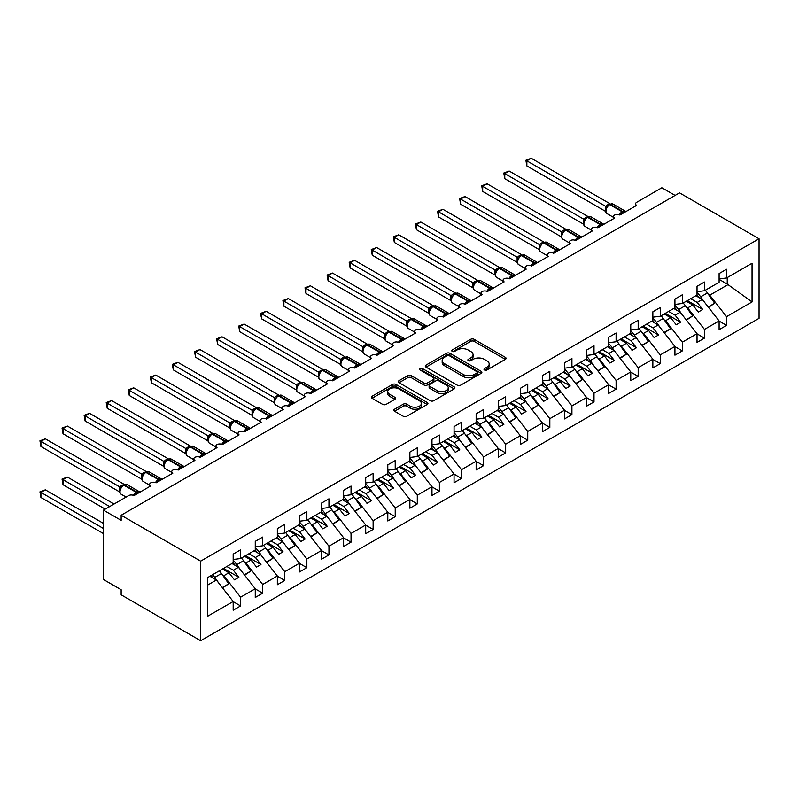<?xml version="1.0" encoding="UTF-8"?>
<svg xmlns="http://www.w3.org/2000/svg" width="799" height="799" viewBox="0 0 799 799"><rect width="100%" height="100%" fill="white"/><g stroke="black" fill="none" stroke-linecap="round" stroke-linejoin="round"><path stroke-width="1.2" d="M484.504 369.997A1.718 0.989 0 0 0 486.931 369.997L505.358 359.35A2.457 1.418 0 0 0 506.077 358.352A2.457 1.418 0 0 0 505.358 357.353L474.137 339.325A2.457 1.418 0 0 0 470.671 339.325L452.234 349.962A1.718 0.989 0 0 0 451.735 350.671A1.718 0.989 0 0 0 452.234 351.37A1.718 0.989 0 0 0 454.671 351.37L457.048 349.992A7.85 4.534 0 0 1 468.154 349.992L470.751 351.49A7.85 4.534 0 0 1 473.058 354.696A7.85 4.534 0 0 1 470.751 357.902L468.374 359.28A1.718 0.989 0 0 0 467.864 359.979A1.718 0.989 0 0 0 468.374 360.679A1.718 0.989 0 0 0 470.801 360.679L473.178 359.3A7.85 4.534 0 0 1 484.284 359.3L486.881 360.808A7.85 4.534 0 0 1 489.188 364.014A7.85 4.534 0 0 1 486.881 367.21L484.504 368.589A1.718 0.989 0 0 0 483.994 369.298A1.718 0.989 0 0 0 484.504 369.997L484.504 368.589M394.526 409.228A2.457 1.418 0 0 0 393.807 410.227A2.457 1.418 0 0 0 394.526 411.225L403.285 416.279A2.457 1.418 0 0 0 406.751 416.279L427.215 404.464A2.457 1.418 0 0 0 427.934 403.465A2.457 1.418 0 0 0 427.215 402.466L395.994 384.439A2.457 1.418 0 0 0 392.529 384.439L372.064 396.254A2.457 1.418 0 0 0 371.345 397.253A2.457 1.418 0 0 0 372.064 398.262L382.641 404.364A2.457 1.418 0 0 0 386.117 404.364L394.876 399.31A2.457 1.418 0 0 0 395.585 398.311A2.457 1.418 0 0 0 394.876 397.303L389.622 394.277A6.562 3.785 0 0 1 387.705 391.6A6.562 3.785 0 0 1 391.75 388.104A6.562 3.785 0 0 1 398.901 388.923L419.455 400.788A6.562 3.785 0 0 1 421.383 403.465A6.562 3.785 0 0 1 417.328 406.971A6.562 3.785 0 0 1 410.177 406.142L406.751 404.164A2.457 1.418 0 0 0 403.285 404.164L394.526 409.228L394.526 411.225M759.05 238.771L200.659 561.148L200.659 640.728L759.05 318.342L759.05 238.771L679.53 192.859L121.148 515.245L121.148 520.339L103.471 510.142L128.659 495.6A3.745 2.167 0 0 1 133.952 495.6L150.741 485.912A3.745 2.167 0 0 1 149.643 484.384A3.745 2.167 0 0 1 151.96 482.376A3.745 2.167 0 0 1 156.045 482.846L155.885 482.346L161.588 479.06M200.659 561.148L121.148 515.245M457.228 385.138A2.457 1.418 0 0 0 460.693 385.138L481.158 373.323A2.457 1.418 0 0 0 481.877 372.324A2.457 1.418 0 0 0 481.158 371.325L449.937 353.298A2.457 1.418 0 0 0 446.471 353.298L426.007 365.113A2.457 1.418 0 0 0 425.288 366.112A2.457 1.418 0 0 0 426.007 367.111L457.228 385.138M420.703 370.366A1.718 0.989 0 0 1 422.451 370.606L454.162 388.913L433.727 400.708A2.457 1.418 0 0 1 430.252 400.708L399.031 382.691L399.031 380.684A2.457 1.418 0 0 0 398.311 381.682A2.457 1.418 0 0 0 399.031 382.691M399.031 380.684L407.79 375.63A2.457 1.418 0 0 1 411.265 375.63L423.919 382.941A2.457 1.418 0 0 0 427.395 382.941L433.208 379.585A2.457 1.418 0 0 0 433.917 378.586A2.457 1.418 0 0 0 433.208 377.577L420.024 369.967A1.718 0.989 0 0 1 419.515 369.268A1.718 0.989 0 0 1 420.574 368.349A1.718 0.989 0 0 1 422.451 368.569L454.192 386.896A2.457 1.418 0 0 1 454.911 387.895A2.457 1.418 0 0 1 454.192 388.893L454.192 386.896M207.66 585.068L216.389 580.024L233.178 601.497L207.66 616.229L207.66 577.567L233.178 562.836L233.178 554.106L240.599 549.822L240.599 558.551L233.178 559.47M635.585 205.992L635.585 203.825A3.745 2.167 180 0 0 636.683 205.353L619.894 215.051A3.745 2.167 0 0 0 615.809 214.581A3.745 2.167 0 0 0 613.492 216.579A3.745 2.167 0 0 0 614.591 218.107L597.802 227.805A3.745 2.167 0 0 0 593.717 227.335A3.745 2.167 0 0 0 591.41 229.333A3.745 2.167 0 0 0 592.508 230.861L575.719 240.549A3.745 2.167 0 0 0 571.635 240.08A3.745 2.167 0 0 0 569.317 242.087A3.745 2.167 0 0 0 570.416 243.615L553.627 253.303A3.745 2.167 0 0 0 549.542 252.834A3.745 2.167 0 0 0 547.235 254.831A3.745 2.167 0 0 0 548.334 256.369L531.545 266.057A3.745 2.167 0 0 0 527.46 265.588A3.745 2.167 0 0 0 525.143 267.585A3.745 2.167 0 0 0 526.241 269.123L509.452 278.811A3.745 2.167 0 0 0 505.368 278.342A3.745 2.167 0 0 0 503.05 280.339A3.745 2.167 0 0 0 504.149 281.867L487.37 291.565A3.745 2.167 0 0 0 483.285 291.096A3.745 2.167 0 0 0 480.968 293.093A3.745 2.167 0 0 0 482.067 294.621L465.278 304.319A3.745 2.167 0 0 0 461.193 303.85A3.745 2.167 0 0 0 458.876 305.847A3.745 2.167 0 0 0 459.974 307.375L443.185 317.063A3.745 2.167 0 0 0 439.1 316.594A3.745 2.167 0 0 0 436.793 318.601A3.745 2.167 0 0 0 437.892 320.129L421.103 329.817A3.745 2.167 0 0 0 417.018 329.348A3.745 2.167 0 0 0 414.701 331.345A3.745 2.167 0 0 0 415.8 332.883L399.011 342.571A3.745 2.167 0 0 0 394.926 342.102A3.745 2.167 0 0 0 392.619 344.099A3.745 2.167 0 0 0 393.717 345.637L376.928 355.325A3.745 2.167 0 0 0 372.843 354.856A3.745 2.167 0 0 0 370.526 356.853A3.745 2.167 0 0 0 371.625 358.381L354.836 368.079A3.745 2.167 0 0 0 350.751 367.61A3.745 2.167 0 0 0 348.434 369.607A3.745 2.167 0 0 0 349.533 371.136L332.754 380.833A3.745 2.167 0 0 0 328.669 380.364A3.745 2.167 0 0 0 326.352 382.361A3.745 2.167 0 0 0 327.45 383.89L310.661 393.577A3.745 2.167 0 0 0 306.576 393.118A3.745 2.167 0 0 0 304.259 395.115A3.745 2.167 0 0 0 305.358 396.644L288.569 406.331A3.745 2.167 0 0 0 284.484 405.862A3.745 2.167 0 0 0 282.177 407.87A3.745 2.167 0 0 0 283.275 409.398L266.486 419.085A3.745 2.167 0 0 0 262.402 418.616A3.745 2.167 0 0 0 260.084 420.614A3.745 2.167 0 0 0 261.183 422.152L244.394 431.84A3.745 2.167 0 0 0 240.309 431.37A3.745 2.167 0 0 0 238.002 433.368A3.745 2.167 0 0 0 239.091 434.896L222.312 444.594A3.745 2.167 0 0 0 218.227 444.124A3.745 2.167 0 0 0 215.91 446.122A3.745 2.167 0 0 0 217.008 447.65L200.219 457.348A3.745 2.167 0 0 0 196.135 456.878A3.745 2.167 0 0 0 193.817 458.876A3.745 2.167 0 0 0 194.916 460.404L178.137 470.102A3.745 2.167 0 0 0 174.052 469.632A3.745 2.167 0 0 0 171.735 471.63A3.745 2.167 0 0 0 172.834 473.158L156.045 482.846M240.599 558.551L255.261 550.082L255.261 541.362L262.681 537.078L262.681 545.797L255.261 546.716M262.681 545.797L277.353 537.327L277.353 528.608L284.774 524.324L284.774 533.043L277.353 533.972M284.774 533.043L299.445 524.573L299.445 515.854L306.866 511.57L306.866 520.289L299.445 521.218M306.866 520.289L321.528 511.819L321.528 503.1L328.948 498.816L328.948 507.535L321.528 508.464M328.948 507.535L343.62 499.075L343.62 490.346L351.041 486.062L351.041 494.791L343.62 495.71M351.041 494.791L365.702 486.321L365.702 477.592L373.123 473.308L373.123 482.037L365.702 482.956M373.123 482.037L387.795 473.567L387.795 464.838L395.215 460.554L395.215 469.283L387.795 470.202M395.215 469.283L409.877 460.813L409.877 452.094L417.298 447.81L417.298 456.529L409.877 457.457M417.298 456.529L431.969 448.059L431.969 439.34L439.39 435.056L439.39 443.775L431.969 444.703M439.39 443.775L454.062 435.305L454.062 426.586L461.482 422.301L461.482 431.021L454.062 431.949M461.482 431.021L476.144 422.551L476.144 413.832L483.565 409.547L483.565 418.267L476.144 419.195M483.565 418.267L498.236 409.807L498.236 401.078L505.657 396.793L505.657 405.522L498.236 406.441M505.657 405.522L520.319 397.053L520.319 388.324L527.74 384.039L527.74 392.768L520.319 393.687M527.74 392.768L542.411 384.299L542.411 375.58L549.832 371.295L549.832 380.014L542.411 380.943M549.832 380.014L564.494 371.545L564.494 362.826L571.924 358.541L571.924 367.26L564.494 368.189M571.924 367.26L586.586 358.791L586.586 350.072L594.007 345.787L594.007 354.506L586.586 355.435M594.007 354.506L608.678 346.037L608.678 337.318L616.099 333.033L616.099 341.752L608.678 342.681M616.099 341.752L630.761 333.293L630.761 324.564L638.181 320.279L638.181 329.008L630.761 329.927M638.181 329.008L652.853 320.539L652.853 311.81L660.274 307.525L660.274 316.254L652.853 317.173M660.274 316.254L674.935 307.785L674.935 299.066L682.356 294.781L682.356 303.5L674.935 304.419M682.356 303.5L697.028 295.031L697.028 286.312L704.448 282.027L704.448 290.746L697.028 291.675M233.178 601.657L240.599 605.942L240.599 597.213L255.261 588.743L238.482 567.27L231.98 563.525M222.492 574.98L223.81 575.739L240.599 597.213M255.261 588.903L262.681 593.188L262.681 584.459L277.353 575.999L260.564 554.516L254.072 550.771M244.584 562.226L245.902 562.985L262.681 584.459M277.353 576.149L284.774 580.434L284.774 571.704L299.445 563.245L282.656 541.762L276.154 538.017M266.666 549.472L267.985 550.231L284.774 571.704M299.445 563.395L306.866 567.68L306.866 558.96L321.528 550.491L304.739 529.018L298.247 525.263M288.759 536.718L290.077 537.477L306.866 558.96M321.528 550.641L328.948 554.925L328.948 546.206L343.62 537.737L326.831 516.264L320.339 512.509M310.851 523.964L312.159 524.733L328.948 546.206M343.62 537.887L351.041 542.171L351.041 533.452L365.702 524.983L348.913 503.51L342.421 499.765M332.933 511.22L334.252 511.979L351.041 533.452M365.702 525.133L373.123 529.427L373.123 520.698L387.795 512.229L371.006 490.756L364.514 487.01M355.026 498.466L356.344 499.225L373.123 520.698M387.795 512.389L395.215 516.673L395.215 507.944L409.877 499.475L393.098 478.002L386.596 474.256M377.108 485.712L378.426 486.471L395.215 507.944M409.877 499.635L417.298 503.919L417.298 495.19L431.969 486.731L415.18 465.248L408.688 461.502M399.2 472.958L400.519 473.717L417.298 495.19M431.969 486.881L439.39 491.165L439.39 482.446L454.062 473.977L437.273 452.504L430.781 448.748M421.283 460.204L422.601 460.963L439.39 482.446M454.062 474.127L461.482 478.411L461.482 469.692L476.144 461.223L459.355 439.75L452.863 435.994M443.375 447.45L444.693 448.219L461.482 469.692M476.144 461.373L483.565 465.657L483.565 456.938L498.236 448.469L481.447 426.996L474.956 423.24M465.467 434.706L466.776 435.465L483.565 456.938M498.236 448.619L505.657 452.903L505.657 444.184L520.319 435.715L503.53 414.242L497.038 410.496M487.55 421.952L488.868 422.711L505.657 444.184M520.319 435.874L527.74 440.159L527.74 431.43L542.411 422.961L525.622 401.488L519.13 397.742M509.642 409.198L510.961 409.957L527.74 431.43M542.411 423.12L549.832 427.405L549.832 418.676L564.494 410.217L547.715 388.733L541.213 384.988M531.725 396.444L533.043 397.203L549.832 418.676M564.494 410.366L571.924 414.651L571.924 405.932L586.586 397.463L569.797 375.989L563.305 372.234M553.817 383.69L555.135 384.449L571.924 405.932M586.586 397.612L594.007 401.897L594.007 393.178L608.678 384.709L591.889 363.235L585.397 359.48M575.899 370.936L577.218 371.695L594.007 393.178M608.678 384.858L616.099 389.143L616.099 380.424L630.761 371.954L613.972 350.481L607.48 346.726M597.992 358.192L599.31 358.951L616.099 380.424M630.761 372.104L638.181 376.389L638.181 367.67L652.853 359.2L636.064 337.727L629.572 333.982M620.084 345.438L621.392 346.197L638.181 367.67M652.853 359.36L660.274 363.645L660.274 354.916L674.935 346.446L658.156 324.973L651.654 321.228M642.166 332.684L643.485 333.443L660.274 354.916M674.935 346.606L682.356 350.891L682.356 342.162L697.028 333.702L680.239 312.219L673.747 308.474M664.259 319.93L665.577 320.689L682.356 342.162M697.028 333.852L704.448 338.137L704.448 329.408L719.11 320.948L719.11 329.667L726.541 325.383L726.541 316.664L752.049 301.932L727.24 284.064L727.24 277.583M686.341 307.176L687.659 307.935L704.448 329.408M704.448 290.746L719.11 282.277L719.11 273.558L726.541 269.273L726.541 277.992L719.11 278.921M719.11 321.098L726.541 325.383M708.433 294.422L709.752 295.181L726.541 316.664M103.471 510.142L103.471 579.515L121.148 589.712L121.148 594.816L200.659 640.728M675.115 195.405L661.862 187.755L636.683 202.297A3.745 2.167 180 0 0 635.585 203.825M216.389 580.024L209.897 576.279M240.599 605.942L233.178 610.226L233.178 601.497M262.681 593.188L255.261 597.472L255.261 588.743M284.774 580.434L277.353 584.718L277.353 575.999M306.866 567.68L299.445 571.964L299.445 563.245M328.948 554.925L321.528 559.21L321.528 550.491M351.041 542.171L343.62 546.456L343.62 537.737M373.123 529.427L365.702 533.712L365.702 524.983M395.215 516.673L387.795 520.958L387.795 512.229M417.298 503.919L409.877 508.204L409.877 499.475M439.39 491.165L431.969 495.45L431.969 486.731M461.482 478.411L454.062 482.696L454.062 473.977M483.565 465.657L476.144 469.942L476.144 461.223M505.657 452.903L498.236 457.188L498.236 448.469M527.74 440.159L520.319 444.444L520.319 435.715M549.832 427.405L542.411 431.69L542.411 422.961M571.924 414.651L564.494 418.936L564.494 410.217M594.007 401.897L586.586 406.182L586.586 397.463M616.099 389.143L608.678 393.428L608.678 384.709M638.181 376.389L630.761 380.674L630.761 371.954M660.274 363.645L652.853 367.93L652.853 359.2M682.356 350.891L674.935 355.175L674.935 346.446M704.448 338.137L697.028 342.421L697.028 333.702M726.541 277.992L752.049 263.261L752.049 301.932M223.81 575.739L228.933 572.783L234.457 579.844L238.871 577.297L233.348 570.226L238.482 567.27M222.442 569.028L228.933 572.783M226.856 566.481L233.348 570.226M245.902 562.985L251.026 560.029L256.549 567.09L260.963 564.543L255.44 557.482L260.564 554.516M244.524 556.274L251.026 560.029M248.948 553.727L255.44 557.482M267.985 550.231L273.108 547.275L278.631 554.336L283.056 551.789L277.533 544.728L282.656 541.762M266.616 543.53L273.108 547.275M271.031 540.973L277.533 544.728M290.077 537.477L295.201 534.521L300.724 541.592L305.138 539.035L299.615 531.974L304.739 529.018M288.709 530.776L295.201 534.521M293.123 528.219L299.615 531.974M312.159 524.733L317.283 521.767L322.806 528.838L327.23 526.281L321.707 519.22L326.831 516.264M310.791 518.022L317.283 521.767M315.215 515.475L321.707 519.22M334.252 511.979L339.375 509.023L344.898 516.084L349.313 513.537L343.79 506.466L348.913 503.51M332.883 505.268L339.375 509.023M337.298 502.721L343.79 506.466M356.344 499.225L361.468 496.269L366.991 503.33L371.405 500.783L365.882 493.712L371.006 490.756M354.966 492.514L361.468 496.269M359.39 489.967L365.882 493.712M378.426 486.471L383.55 483.515L389.073 490.576L393.488 488.029L387.974 480.958L393.098 478.002M377.058 479.76L383.55 483.515M381.473 477.213L387.974 480.958M400.519 473.717L405.642 470.761L411.165 477.822L415.58 475.275L410.057 468.214L415.18 465.248M399.15 467.016L405.642 470.761M403.565 464.459L410.057 468.214M422.601 460.963L427.725 458.007L433.248 465.078L437.672 462.521L432.149 455.46L437.273 452.504M421.233 454.261L427.725 458.007M425.647 451.705L432.149 455.46M444.693 448.219L449.817 445.253L455.34 452.324L459.755 449.767L454.232 442.706L459.355 439.75M443.325 441.507L449.817 445.253M447.74 438.961L454.232 442.706M466.776 435.465L471.909 432.499L477.422 439.57L481.847 437.023L476.324 429.952L481.447 426.996M465.408 428.753L471.909 432.499M469.832 426.207L476.324 429.952M488.868 422.711L493.992 419.755L499.515 426.816L503.929 424.269L498.406 417.198L503.53 414.242M487.5 415.999L493.992 419.755M491.914 413.453L498.406 417.198M510.961 409.957L516.084 407.001L521.607 414.062L526.022 411.515L520.499 404.444L525.622 401.488M509.582 403.245L516.084 407.001M514.007 400.699L520.499 404.444M533.043 397.203L538.166 394.247L543.69 401.308L548.114 398.761L542.591 391.7L547.715 388.733M531.675 390.501L538.166 394.247M536.089 387.944L542.591 391.7M555.135 384.449L560.259 381.493L565.782 388.564L570.196 386.007L564.673 378.946L569.797 375.989M553.767 377.747L560.259 381.493M558.181 375.19L564.673 378.946M577.218 371.695L582.341 368.738L587.864 375.81L592.289 373.253L586.766 366.192L591.889 363.235M575.849 364.993L582.341 368.738M580.264 362.436L586.766 366.192M599.31 358.951L604.434 355.984L609.957 363.056L614.371 360.499L608.848 353.438L613.972 350.481M597.942 352.239L604.434 355.984M602.356 349.692L608.848 353.438M621.392 346.197L626.526 343.24L632.049 350.302L636.463 347.755L630.94 340.684L636.064 337.727M620.024 339.485L626.526 343.24M624.448 336.938L630.94 340.684M643.485 333.443L648.608 330.486L654.131 337.548L658.546 335.001L653.023 327.93L658.156 324.973M642.116 326.731L648.608 330.486M646.531 324.184L653.023 327.93M665.577 320.689L670.701 317.732L676.224 324.793L680.638 322.247L675.115 315.186L680.239 312.219M664.199 313.977L670.701 317.732M668.623 311.43L675.115 315.186M687.659 307.935L692.783 304.978L698.306 312.039L702.73 309.493L697.207 302.431L702.331 299.465L695.829 295.72M686.291 301.233L692.783 304.978M690.706 298.676L697.207 302.431M702.331 299.465L719.11 320.948M709.752 295.181L728.488 284.364M719.11 279.37L727.24 284.064M687.35 300.614L702.73 309.493M665.267 313.368L680.638 322.247M643.175 326.122L658.546 335.001M621.083 338.876L636.463 347.755M599 351.63L614.371 360.499M576.908 364.384L592.289 373.253M554.826 377.128L570.196 386.007M532.733 389.882L548.114 398.761M510.651 402.636L526.022 411.515M488.559 415.39L503.929 424.269M466.466 428.144L481.847 437.023M444.384 440.898L459.755 449.767M422.291 453.642L437.672 462.521M400.209 466.396L415.58 475.275M378.117 479.15L393.488 488.029M356.034 491.904L371.405 500.783M333.942 504.658L349.313 513.537M311.85 517.412L327.23 526.281M289.767 530.166L305.138 539.035M267.675 542.911L283.056 551.789M245.593 555.665L260.963 564.543M223.5 568.419L238.871 577.297M485.183 370.237L486.881 369.258A7.85 4.534 0 0 0 489.188 366.052L489.188 364.014M473.058 354.696L473.058 356.734A7.85 4.534 0 0 1 470.751 359.94L469.053 360.928M505.328 359.37L474.137 341.363A2.457 1.418 0 0 0 470.671 341.363L452.923 351.61M481.158 371.325L481.158 373.323L449.937 355.335A2.457 1.418 0 0 0 446.471 355.335L426.037 367.131M476.823 373.023A1.718 0.989 0 0 0 477.333 372.324A1.718 0.989 0 0 0 476.823 371.625L449.418 355.795A1.718 0.989 0 0 0 446.991 355.795L444.474 357.253A7.85 4.534 0 0 0 442.177 360.459A7.85 4.534 0 0 0 444.474 363.665L463.21 374.471A7.85 4.534 0 0 0 474.306 374.471L476.823 373.023L476.823 375.061A1.718 0.989 0 0 0 477.333 374.361L477.333 372.324M442.177 360.459L442.177 362.496A7.85 4.534 0 0 0 444.474 365.702L444.474 363.665M476.823 375.061L474.306 376.519A7.85 4.534 0 0 1 463.21 376.519L444.474 365.702M399.071 382.701L407.79 377.667L407.79 375.63M433.917 378.586L433.917 380.624A2.457 1.418 0 0 1 433.208 381.622L427.395 384.978A2.457 1.418 0 0 1 423.919 384.978L411.265 377.667A2.457 1.418 0 0 0 407.79 377.667M437.063 390.521A6.562 3.785 0 0 0 444.214 391.34A6.562 3.785 0 0 0 448.259 387.845A6.562 3.785 0 0 0 446.341 385.168L439.1 380.983A2.457 1.418 0 0 0 435.635 380.983L429.822 384.339A2.457 1.418 0 0 0 429.103 385.338A2.457 1.418 0 0 0 429.822 386.346L437.063 390.521L437.063 392.559A6.562 3.785 0 0 0 444.214 393.388A6.562 3.785 0 0 0 448.259 389.882L448.259 387.845M429.103 385.338L429.103 387.385A2.457 1.418 0 0 0 429.822 388.384L429.822 386.346M437.063 392.559L429.822 388.384M421.383 403.465L421.383 405.502A6.562 3.785 0 0 1 417.328 409.008A6.562 3.785 0 0 1 410.177 408.189L406.751 406.212A2.457 1.418 0 0 0 403.285 406.212L394.556 411.245M387.705 391.6L387.705 393.637A6.562 3.785 0 0 0 389.622 396.314L389.622 394.277M394.836 399.33L389.622 396.314M427.185 404.484L395.994 386.476A2.457 1.418 0 0 0 392.529 386.476L372.094 398.282M526.861 216.938L561.347 236.844M697.028 292.454A22.991 13.273 60 0 1 700.683 296.838L704.768 302.591M705.287 290.267A22.991 13.273 60 0 1 707.395 292.963L714.696 303.24L708.204 306.986M714.696 303.24L708.503 307.375M699.055 297.578A19.995 11.546 -120 0 0 696.978 295.061M619.924 215.031L619.734 214.551L625.437 211.256M526.861 165.922L525.892 160.259L526.861 160.829L531.275 158.272L609.977 203.705L605.552 206.262L526.861 160.829L526.861 165.922L605.472 211.316L605.472 206.212M609.517 204.424A1.248 0.719 -120 0 1 609.687 204.244L612.993 204.045A5.373 3.106 120 0 0 610.306 204.314A1.248 0.719 -120 0 0 609.687 204.244L609.158 204.554A1.248 0.719 60 0 0 608.988 204.734L606.141 208.179A2.747 1.988 18 0 0 605.462 206.242M607.02 207.211L605.552 206.262M525.892 160.259L531.275 158.272M504.768 229.693L539.265 249.598M674.935 305.208A22.991 13.273 60 0 1 678.591 309.593L682.676 315.345M683.195 303.021A22.991 13.273 60 0 1 685.302 305.717L692.613 315.985L686.111 319.74M692.613 315.985L686.421 320.119M676.963 310.332A19.995 11.546 -120 0 0 674.895 307.815M482.686 242.437L517.173 262.352M652.853 317.962A22.991 13.273 60 0 1 656.498 322.347L660.593 328.099M661.113 315.765A22.991 13.273 60 0 1 663.22 318.471L670.521 328.739L664.029 332.494M670.521 328.739L664.329 332.873M654.88 323.086A19.995 11.546 -120 0 0 652.803 320.559M460.594 255.191L495.08 275.106M630.761 330.716A22.991 13.273 60 0 1 634.416 335.101L638.501 340.843M639.02 328.519A22.991 13.273 60 0 1 641.128 331.215L648.428 341.493L641.937 345.248M648.428 341.493L642.236 345.627M632.788 335.84A19.995 11.546 -120 0 0 630.721 333.313M438.511 267.945L472.998 287.86M608.678 343.46A22.991 13.273 60 0 1 612.324 347.845L616.419 353.597M616.928 341.273A22.991 13.273 60 0 1 619.045 343.969L626.346 354.247L619.854 357.992M626.346 354.247L620.154 358.381M610.706 348.594A19.995 11.546 -120 0 0 608.628 346.067M597.842 227.785L597.652 227.306L603.345 224.01M504.768 178.676L503.799 173.013L504.768 173.573L509.193 171.026L587.884 216.459L583.46 219.016L504.768 173.573L504.768 178.676L583.39 224.07L583.37 218.996A2.747 1.988 18 0 1 584.049 220.953M587.425 217.178A1.248 0.719 -120 0 1 587.595 216.998L590.91 216.799A5.373 3.106 120 0 0 588.224 217.058A1.248 0.719 -120 0 0 587.595 216.998L587.065 217.308A1.248 0.719 60 0 0 586.895 217.488L584.059 220.933C583.17 223.69 583.48 225.518 585.008 226.407L591.41 230.102M584.928 219.965L583.46 219.016M503.799 173.013L509.193 171.026M575.749 240.539L575.56 240.05L581.263 236.764M482.686 191.43L481.717 185.768L482.686 186.327L487.1 183.78L565.792 229.213L561.298 231.72L482.686 186.327L482.686 191.43L561.298 236.814L561.298 231.72M565.342 229.932A1.248 0.719 -120 0 1 565.512 229.752L568.818 229.553A5.373 3.106 120 0 0 566.131 229.812A1.248 0.719 -120 0 0 565.512 229.752L564.973 230.062A1.248 0.719 60 0 0 564.803 230.232L561.967 233.688A2.747 1.988 18 0 0 561.288 231.75M562.846 232.709L561.377 231.76M481.717 185.768L487.1 183.78M553.657 253.283L553.467 252.804L559.17 249.518M460.594 204.184L459.625 198.522L460.594 199.081L465.008 196.534L543.71 241.967L539.205 244.474L460.594 199.081L460.594 204.184L539.205 249.568L539.205 244.474M543.25 242.686A1.248 0.719 -120 0 1 543.42 242.506L546.726 242.297A5.373 3.106 120 0 0 544.049 242.566A1.248 0.719 -120 0 0 543.42 242.506L542.891 242.816A1.248 0.719 60 0 0 542.721 242.986L539.884 246.442A2.747 1.988 18 0 0 539.195 244.504M540.753 245.463L539.285 244.514M459.625 198.522L465.008 196.534M531.575 266.037L531.385 265.558L537.088 262.272M438.511 216.938L437.532 211.276L438.511 211.835L442.926 209.288L521.617 254.721L517.203 257.268L438.511 211.835L438.511 216.938L517.123 262.322L517.123 257.218M521.158 255.44A1.248 0.719 -120 0 1 521.328 255.261L524.643 255.051A5.373 3.106 120 0 0 521.957 255.32A1.248 0.719 -120 0 0 521.328 255.261L520.798 255.56A1.248 0.719 60 0 0 520.628 255.74L517.792 259.196C516.903 261.952 517.223 263.77 518.741 264.669L525.143 268.364M518.671 258.217L517.203 257.268M437.532 211.276L442.926 209.288M416.419 280.699L450.906 300.614M586.586 356.214A22.991 13.273 60 0 1 590.241 360.599L594.326 366.351M594.846 354.027A22.991 13.273 60 0 1 596.953 356.724L604.254 367.001L597.762 370.746M604.254 367.001L598.061 371.136M588.613 361.338A19.995 11.546 -120 0 0 586.536 358.821M509.482 278.791L509.293 278.312L514.995 275.016M416.419 229.693L415.45 224.03L416.419 224.589L420.833 222.032L499.535 267.465L495.11 270.022L416.419 224.589L416.419 229.693L495.03 275.076L495.03 269.972M499.075 268.184A1.248 0.719 -120 0 1 499.245 268.015L502.551 267.805A5.373 3.106 120 0 0 499.864 268.074A1.248 0.719 -120 0 0 499.245 268.015L498.716 268.314A1.248 0.719 60 0 0 498.546 268.494L497.138 269.633M513.188 276.654A2.747 1.588 60 0 1 513.028 276.244A1.248 0.719 -120 0 0 512.239 275.216L499.864 268.074L499.335 268.374A1.248 0.719 60 0 0 498.716 268.314L495.71 271.94C494.811 274.706 495.13 276.524 496.648 277.423L503.05 281.118M496.579 270.971L495.11 270.022M415.45 224.03L420.833 222.032M394.326 293.453L428.823 313.368M564.494 368.968A22.991 13.273 60 0 1 568.149 373.353L572.234 379.106M572.753 366.781A22.991 13.273 60 0 1 574.861 369.478L582.171 379.755L575.67 383.5M582.171 379.755L575.979 383.89M566.521 374.092A19.995 11.546 -120 0 0 564.454 371.575M487.4 291.545L487.21 291.066L492.903 287.77M394.326 242.437L393.358 236.784L394.326 237.343L398.751 234.786L477.442 280.219L473.028 282.776L394.326 237.343L394.326 242.437L472.948 287.83L472.938 282.766A2.747 1.988 18 0 1 473.607 284.714L474.496 283.725L473.028 282.776M476.983 280.938A1.248 0.719 -120 0 1 477.153 280.759L480.469 280.559A5.373 3.106 120 0 0 477.782 280.829A1.248 0.719 -120 0 0 477.153 280.759L476.623 281.068A1.248 0.719 60 0 0 476.454 281.248L474.496 283.725M393.358 236.784L398.751 234.786M372.244 306.207L406.731 326.112M542.411 381.722A22.991 13.273 60 0 1 546.067 386.107L550.151 391.86M550.671 379.535A22.991 13.273 60 0 1 552.778 382.232L560.079 392.499L553.587 396.254M560.079 392.499L553.887 396.644M544.439 386.846A19.995 11.546 -120 0 0 542.361 384.329M465.308 304.299L465.118 303.82L470.821 300.524M372.244 255.191L371.275 249.528L372.244 250.087L376.659 247.54L455.36 292.973L450.936 295.53L372.244 250.087L372.244 255.191L450.856 300.584L450.856 295.48M454.901 293.692A1.248 0.719 -120 0 1 455.07 293.513L458.376 293.313A5.373 3.106 120 0 0 455.69 293.573A1.248 0.719 -120 0 0 455.07 293.513L454.541 293.822A1.248 0.719 60 0 0 454.371 294.002L452.963 295.141M469.013 302.162A2.747 1.588 60 0 1 468.853 301.752A1.248 0.719 -120 0 0 468.064 300.724L455.69 293.573L455.16 293.882A1.248 0.719 60 0 0 454.541 293.822L451.525 297.448C450.636 300.204 450.956 302.032 452.474 302.921L458.876 306.616M452.404 296.479L450.936 295.53M371.275 249.528L376.659 247.54M350.152 318.951L384.649 338.866L384.589 333.732L389.093 331.235L310.392 285.802L305.977 288.349L384.589 333.732M520.319 394.476A22.991 13.273 60 0 1 523.974 398.861L528.059 404.614M528.578 392.279A22.991 13.273 60 0 1 530.686 394.986L537.997 405.253L531.495 409.008M537.997 405.253L531.804 409.388M522.346 399.6A19.995 11.546 -120 0 0 520.279 397.073M443.225 317.053L443.036 316.564L448.728 313.278M350.152 267.945L349.183 262.282L350.152 262.841L354.576 260.294L433.268 305.727L428.843 308.274L350.152 262.841L350.152 267.945L428.773 313.328L428.773 308.234M432.808 306.446A1.248 0.719 -120 0 1 432.978 306.267L436.294 306.067A5.373 3.106 120 0 0 433.607 306.327A1.248 0.719 -120 0 0 432.978 306.267L432.449 306.576A1.248 0.719 60 0 0 432.279 306.756L429.443 310.202C428.554 312.958 428.863 314.786 430.391 315.675L436.793 319.37M430.311 309.223L428.843 308.274M349.183 262.282L354.576 260.294M328.069 331.705L362.556 351.62M498.236 407.23A22.991 13.273 60 0 1 501.882 411.615L505.977 417.358M506.496 405.033A22.991 13.273 60 0 1 508.603 407.73L515.904 418.007L509.412 421.762M515.904 418.007L509.712 422.142M500.264 412.354A19.995 11.546 -120 0 0 498.186 409.827M421.133 329.797L420.943 329.318L426.646 326.032M328.069 280.699L327.091 275.036L328.069 275.595L332.484 273.048L411.175 318.481L406.681 320.988L328.069 275.595L328.069 280.699L406.681 326.082L406.671 321.018A2.747 1.988 18 0 1 407.35 322.966L408.229 321.977L406.761 321.028M410.726 319.201A1.248 0.719 -120 0 1 410.886 319.021L414.202 318.821A5.373 3.106 120 0 0 411.515 319.081A1.248 0.719 -120 0 0 410.886 319.021L410.356 319.33A1.248 0.719 60 0 0 410.187 319.5L408.229 321.977M327.091 275.036L332.484 273.048M305.977 344.459L340.464 364.374L340.414 359.24L344.918 356.734L266.217 311.3L261.802 313.857L340.414 359.24M476.144 419.984A22.991 13.273 60 0 1 479.799 424.359L483.884 430.112M484.404 417.787A22.991 13.273 60 0 1 486.511 420.484L493.812 430.761L487.32 434.506M493.812 430.761L487.62 434.896M478.172 425.108A19.995 11.546 -120 0 0 476.104 422.581M399.041 342.551L398.851 342.072L404.554 338.786M305.977 293.453L305.008 287.79L305.977 288.349L305.977 293.453L384.589 338.836M388.634 331.955A1.248 0.719 -120 0 1 388.803 331.775L392.109 331.565A5.373 3.106 120 0 0 389.423 331.835A1.248 0.719 -120 0 0 388.803 331.775L388.274 332.074A1.248 0.719 60 0 0 388.104 332.254L385.268 335.71A2.747 1.988 18 0 0 384.579 333.772M386.137 334.731L384.669 333.782M305.008 287.79L310.392 285.802M283.895 357.213L318.382 377.128L318.332 371.994L322.826 369.488L244.134 324.054L239.71 326.611L318.332 371.994M454.062 432.728A22.991 13.273 60 0 1 457.707 437.113L461.802 442.866M462.311 430.541A22.991 13.273 60 0 1 464.429 433.238L471.73 443.515L465.238 447.26M471.73 443.515L465.537 447.65M456.089 437.852A19.995 11.546 -120 0 0 454.012 435.335M376.958 355.305L376.768 354.826L382.461 351.53M283.895 306.207L282.916 300.544L283.895 301.103L288.309 298.546L367.001 343.979L362.586 346.536L283.895 301.103L283.895 306.207L362.506 351.59L362.506 346.486M366.541 344.699A1.248 0.719 -120 0 1 366.711 344.529L370.027 344.319A5.373 3.106 120 0 0 367.34 344.589A1.248 0.719 -120 0 0 366.711 344.529L366.182 344.828A1.248 0.719 60 0 0 366.012 345.008L363.175 348.454C362.287 351.22 362.606 353.038 364.124 353.937L370.526 357.632M364.054 347.485L362.586 346.536M282.916 300.544L288.309 298.546M261.802 369.967L296.289 389.882M431.969 445.482A22.991 13.273 60 0 1 435.625 449.867L439.71 455.62M440.229 443.295A22.991 13.273 60 0 1 442.336 445.992L449.637 456.269L443.145 460.014M449.637 456.269L443.445 460.404M433.997 450.606A19.995 11.546 -120 0 0 431.919 448.089M354.866 368.059L354.676 367.58L360.379 364.284M261.802 318.951L260.834 315.335L260.834 313.298L261.802 313.857L261.802 318.951L340.414 364.344M344.459 357.453A1.248 0.719 -120 0 1 344.629 357.283L347.935 357.073A5.373 3.106 120 0 0 345.248 357.343A1.248 0.719 -120 0 0 344.629 357.283L344.099 357.582A1.248 0.719 60 0 0 343.93 357.762L341.093 361.208C340.194 363.964 340.514 365.792 342.032 366.681L348.434 370.386M341.962 360.239L340.494 359.29M260.834 313.298L266.217 311.3M239.71 382.721L274.207 402.626L274.137 397.532L278.651 394.996L199.96 349.562L195.535 352.109L274.157 397.502M409.877 458.236A22.991 13.273 60 0 1 413.532 462.621L417.617 468.374M418.137 456.049A22.991 13.273 60 0 1 420.244 458.746L427.555 469.023L421.053 472.768M427.555 469.023L421.363 473.158M411.904 463.36A19.995 11.546 -120 0 0 409.837 460.843M332.784 380.813L332.594 380.334L338.287 377.038M239.71 331.705L238.741 326.042L239.71 326.611L239.71 331.705L318.332 377.098M322.367 370.207A1.248 0.719 -120 0 1 322.536 370.027L325.852 369.827A5.373 3.106 120 0 0 323.166 370.097A1.248 0.719 -120 0 0 322.536 370.027L322.007 370.337A1.248 0.719 60 0 0 321.837 370.516L319.001 373.962A2.747 1.988 18 0 0 318.322 372.024M319.88 372.993L318.401 372.044M238.741 326.042L244.134 324.054M217.628 395.475L252.114 415.38L252.065 410.247L256.559 407.75L177.867 362.317L173.453 364.863L252.065 410.247M387.795 470.991A22.991 13.273 60 0 1 391.44 475.375L395.535 481.128M396.054 468.793A22.991 13.273 60 0 1 398.162 471.5L405.463 481.767L398.971 485.522M405.463 481.767L399.27 485.902M389.822 476.114A19.995 11.546 -120 0 0 387.745 473.597M310.691 393.567L310.501 393.088L316.204 389.792M217.628 344.459L216.659 338.796L217.628 339.355L222.042 336.808L300.744 382.242L296.239 384.748L217.628 339.355L217.628 344.459L296.239 389.852L296.229 384.778A2.747 1.988 18 0 1 296.908 386.736L297.787 385.737L296.319 384.788M300.284 382.961A1.248 0.719 -120 0 1 300.454 382.781L303.76 382.581A5.373 3.106 120 0 0 301.073 382.841A1.248 0.719 -120 0 0 300.454 382.781L299.925 383.091A1.248 0.719 60 0 0 299.755 383.27L297.787 385.737M216.659 338.796L222.042 336.808M195.535 408.219L230.032 428.134M365.702 483.745A22.991 13.273 60 0 1 369.358 488.129L373.443 493.882M373.962 481.547A22.991 13.273 60 0 1 376.069 484.254L383.37 494.521L376.878 498.276M383.37 494.521L377.178 498.656M367.73 488.868A19.995 11.546 -120 0 0 365.662 486.341M288.609 406.321L288.409 405.832L294.112 402.546M195.535 357.213L194.566 351.55L195.535 352.109L195.535 357.213L274.157 402.596M278.192 395.715A1.248 0.719 -120 0 1 278.362 395.535L281.677 395.335A5.373 3.106 120 0 0 278.991 395.595A1.248 0.719 -120 0 0 278.362 395.535L277.832 395.845A1.248 0.719 60 0 0 277.662 396.014L274.826 399.47C273.937 402.227 274.247 404.054 275.775 404.943L282.177 408.639M275.695 398.491L274.227 397.542M194.566 351.55L199.96 349.562M173.453 420.973L207.94 440.888M343.62 496.499A22.991 13.273 60 0 1 347.265 500.883L351.36 506.626M351.88 494.301A22.991 13.273 60 0 1 353.987 496.998L361.288 507.275L354.796 511.02M361.288 507.275L355.096 511.41M345.647 501.622A19.995 11.546 -120 0 0 343.57 499.095M266.516 419.066L266.327 418.586L272.03 415.3M173.453 369.967L172.474 366.341L172.474 364.304L173.453 364.863L173.453 369.967L252.065 415.35M256.099 408.469A1.248 0.719 -120 0 1 256.269 408.289L259.585 408.079A5.373 3.106 120 0 0 256.898 408.349A1.248 0.719 -120 0 0 256.269 408.289L255.74 408.599A1.248 0.719 60 0 0 255.57 408.768L252.734 412.224A2.747 1.988 18 0 0 252.055 410.287M253.613 411.245L252.144 410.296M172.474 364.304L177.867 362.317M151.361 433.727L185.847 453.642L185.797 448.509L190.302 446.002L111.6 400.569L107.186 403.125L185.797 448.509M321.528 509.243A22.991 13.273 60 0 1 325.183 513.627L329.268 519.38M329.787 507.055A22.991 13.273 60 0 1 331.895 509.752L339.195 520.029L332.704 523.774M339.195 520.029L333.003 524.164M323.555 514.376A19.995 11.546 -120 0 0 321.488 511.849M244.424 431.82L244.234 431.34L249.937 428.054M151.361 382.721L150.392 377.058L151.361 377.617L155.775 375.071L234.477 420.494L230.052 423.051L151.361 377.617L151.361 382.721L229.972 428.104L229.962 423.041A2.747 1.988 18 0 1 230.641 424.988L231.52 423.999L230.052 423.051M234.017 421.213A1.248 0.719 -120 0 1 234.187 421.043L237.493 420.833A5.373 3.106 120 0 0 234.806 421.103A1.248 0.719 -120 0 0 234.187 421.043L233.658 421.343A1.248 0.719 60 0 0 233.488 421.522L231.52 423.999M150.392 377.058L155.775 375.071M129.278 446.481L163.765 466.396M299.445 521.997A22.991 13.273 60 0 1 303.091 526.381L307.176 532.134M307.695 519.809A22.991 13.273 60 0 1 309.802 522.506L317.113 532.783L310.621 536.529M317.113 532.783L310.921 536.918M301.463 527.12A19.995 11.546 -120 0 0 299.395 524.603M222.342 444.574L222.152 444.094L227.845 440.798M129.278 395.465L128.299 389.812L129.278 390.371L133.693 387.815L212.384 433.248L207.97 435.805L129.278 390.371L129.278 395.465L207.89 440.858L207.89 435.755M211.925 433.967A1.248 0.719 -120 0 1 212.095 433.797L215.41 433.587A5.373 3.106 120 0 0 212.724 433.857A1.248 0.719 -120 0 0 212.095 433.797L211.565 434.097A1.248 0.719 60 0 0 211.395 434.276L208.559 437.722C207.67 440.489 207.99 442.306 209.508 443.205L215.91 446.901M209.438 436.753L207.97 435.805M128.299 389.812L133.693 387.815M107.186 459.235L141.673 479.14M277.353 534.751A22.991 13.273 60 0 1 281.008 539.135L285.093 544.888M285.613 532.563A22.991 13.273 60 0 1 287.72 535.26L295.021 545.537L288.529 549.283M295.021 545.537L288.829 549.672M279.38 539.874A19.995 11.546 -120 0 0 277.303 537.357M200.249 457.328L200.06 456.848L205.762 453.552M107.186 408.219L106.217 402.556L107.186 403.125L107.186 408.219L185.797 453.612M189.842 446.721A1.248 0.719 -120 0 1 190.012 446.541L193.318 446.341A5.373 3.106 120 0 0 190.631 446.611A1.248 0.719 -120 0 0 190.012 446.541L189.483 446.851A1.248 0.719 60 0 0 189.313 447.031L186.467 450.476A2.747 1.988 18 0 0 185.787 448.539M187.346 449.507L185.877 448.559M106.217 402.556L111.6 400.569M85.094 471.989L119.59 491.894M255.261 547.505A22.991 13.273 60 0 1 258.916 551.889L263.001 557.642M263.52 545.317A22.991 13.273 60 0 1 265.628 548.014L272.938 558.281L266.437 562.037M272.938 558.281L266.746 562.426M257.288 552.628A19.995 11.546 -120 0 0 255.221 550.111M178.167 470.082L177.977 469.602L183.67 466.306M85.094 420.973L84.125 415.31L85.094 415.87L89.518 413.323L168.209 458.756L163.785 461.313L85.094 415.87L85.094 420.973L163.715 466.366L163.695 461.293A2.747 1.988 18 0 1 164.374 463.25M167.75 459.475A1.248 0.719 -120 0 1 167.92 459.295L171.236 459.095A5.373 3.106 120 0 0 168.549 459.355A1.248 0.719 -120 0 0 167.92 459.295L167.391 459.605A1.248 0.719 60 0 0 167.221 459.785L164.384 463.23C163.495 465.987 163.805 467.815 165.333 468.703L171.735 472.399M165.263 462.261L163.785 461.313M84.125 415.31L89.518 413.323M62.042 479.08L63.011 479.64L63.011 484.733L62.042 479.08L67.426 477.083L63.011 479.64L109.663 506.566M63.011 484.733L105.238 509.123M67.426 477.083L114.077 504.019M233.178 560.259A22.991 13.273 60 0 1 236.824 564.643L240.918 570.396M241.438 558.062A22.991 13.273 60 0 1 243.545 560.768L250.846 571.035L244.354 574.791M250.846 571.035L244.654 575.17M235.206 565.382A19.995 11.546 -120 0 0 233.128 562.856M63.011 433.727L62.042 428.064L63.011 428.624L67.426 426.077L146.117 471.51L141.623 474.017L63.011 428.624L63.011 433.727L141.623 479.11L141.623 474.017M145.668 472.229A1.248 0.719 -120 0 1 145.837 472.049L149.143 471.849A5.373 3.106 120 0 0 146.457 472.109A1.248 0.719 -120 0 0 145.837 472.049L145.298 472.359A1.248 0.719 60 0 0 145.138 472.529L142.292 475.984A2.747 1.988 18 0 0 141.613 474.047M143.171 475.006L141.703 474.057M62.042 428.064L67.426 426.077M39.95 491.824L40.919 492.394L40.919 497.487L39.95 491.824L45.343 489.837L40.919 492.394L103.471 528.509M40.919 497.487L103.471 533.602M45.343 489.837L103.471 523.405M212.634 574.691A22.991 13.273 60 0 1 214.741 577.397L218.826 583.14M219.345 570.816A22.991 13.273 60 0 1 221.453 573.512L228.754 583.789L222.262 587.545M228.754 583.789L222.561 587.924M213.113 578.136A19.995 11.546 -120 0 0 211.046 575.61M133.982 495.58L133.793 495.1L139.495 491.814M40.919 446.481L39.95 440.818L40.919 441.378L45.343 438.831L124.035 484.264L119.53 486.771L40.919 441.378L40.919 446.481L119.53 491.864L119.53 486.771M123.575 484.983A1.248 0.719 -120 0 1 123.745 484.803L127.061 484.594A5.373 3.106 120 0 0 124.374 484.863A1.248 0.719 -120 0 0 123.745 484.803L123.216 485.113A1.248 0.719 60 0 0 123.046 485.283L120.21 488.738A2.747 1.988 18 0 0 119.52 486.801M121.078 487.76L119.61 486.811M39.95 440.818L45.343 438.831M486.881 369.258L486.881 367.21M468.374 360.679L468.374 359.28M470.751 359.94L470.751 357.902M452.234 351.37L452.234 349.962M470.671 341.363L470.671 339.325M474.137 341.363L474.137 339.325M505.358 359.35L505.358 357.353M426.007 367.111L426.007 365.113M446.471 355.335L446.471 353.298M449.937 355.335L449.937 353.298M463.21 376.519L463.21 374.471M474.306 376.519L474.306 374.471M411.265 377.667L411.265 375.63M423.919 384.978L423.919 382.941M427.395 384.978L427.395 382.941M433.208 381.622L433.208 379.585M422.451 370.606L422.451 368.569M403.285 406.212L403.285 404.164M406.751 406.212L406.751 404.164M410.177 408.189L410.177 406.142M394.876 399.31L394.876 397.303M372.064 398.262L372.064 396.254M392.529 386.476L392.529 384.439M395.994 386.476L395.994 384.439M427.215 404.464L427.215 402.466M707.395 292.963L700.683 296.838M623.629 212.894A2.747 1.588 60 0 1 623.47 212.484A1.248 0.719 -120 0 0 622.681 211.455A5.373 3.106 -60 0 1 625.367 211.186L625.887 211.585M619.355 214.791A5.373 3.106 -60 0 1 622.151 211.755L622.681 211.455L610.306 204.314L609.777 204.614A5.373 3.106 120 0 0 605.982 211.196A5.373 3.106 120 0 0 607.09 213.653L613.492 217.358M607.58 205.872L609.158 204.554A1.248 0.719 60 0 1 609.777 204.614L622.151 211.755A1.248 0.719 60 0 1 622.94 212.794A2.747 1.588 60 0 0 623.1 213.193M608.568 204.944A2.747 1.588 60 0 1 607.769 204.684M608.199 205.243A2.747 1.588 60 0 1 607.24 204.983M685.302 305.717L678.591 309.593M663.22 318.471L656.498 322.347M641.128 331.215L634.416 335.101M619.045 343.969L612.324 347.845M601.547 225.638A2.747 1.588 60 0 1 601.387 225.238A1.248 0.719 -120 0 0 600.588 224.199A5.373 3.106 -60 0 1 603.275 223.94L603.804 224.339M597.262 227.545A5.373 3.106 -60 0 1 600.059 224.509L600.588 224.199L588.224 217.058L587.694 217.368A5.373 3.106 120 0 0 583.889 223.95A5.373 3.106 120 0 0 585.008 226.407M585.487 218.626L587.065 217.308A1.248 0.719 60 0 1 587.694 217.368L600.059 224.509A1.248 0.719 60 0 1 600.858 225.548A2.747 1.588 60 0 0 601.018 225.947M586.486 217.698A2.747 1.588 60 0 1 585.677 217.428M586.116 217.997A2.747 1.588 60 0 1 585.148 217.737M579.455 238.392A2.747 1.588 60 0 1 579.295 237.992A1.248 0.719 -120 0 0 578.506 236.953A5.373 3.106 -60 0 1 581.193 236.694L581.712 237.093M575.18 240.289A5.373 3.106 -60 0 1 577.967 237.263L578.506 236.953L566.131 229.812L565.602 230.122A5.373 3.106 120 0 0 561.807 236.704A5.373 3.106 120 0 0 562.915 239.161L569.317 242.856M563.395 231.38L564.973 230.062A1.248 0.719 60 0 1 565.602 230.122L577.967 237.263A1.248 0.719 60 0 1 578.766 238.292A2.747 1.588 60 0 0 578.925 238.701M564.394 230.452A2.747 1.588 60 0 1 563.595 230.182M564.024 230.751A2.747 1.588 60 0 1 563.055 230.492M557.372 251.146A2.747 1.588 60 0 1 557.213 250.746A1.248 0.719 -120 0 0 556.414 249.707A5.373 3.106 -60 0 1 559.1 249.448L559.63 249.847M553.088 253.043A5.373 3.106 -60 0 1 555.884 250.017L556.414 249.707L544.049 242.566L543.51 242.876A5.373 3.106 120 0 0 539.715 249.458A5.373 3.106 120 0 0 540.823 251.915L547.235 255.61M541.313 244.134L542.891 242.816A1.248 0.719 60 0 1 543.51 242.876L555.884 250.017A1.248 0.719 60 0 1 556.673 251.046A2.747 1.588 60 0 0 556.843 251.455M542.311 243.196A2.747 1.588 60 0 1 541.502 242.936M541.942 243.505A2.747 1.588 60 0 1 540.973 243.246M535.28 263.9A2.747 1.588 60 0 1 535.12 263.49A1.248 0.719 -120 0 0 534.321 262.462A5.373 3.106 -60 0 1 537.008 262.192L537.537 262.591M530.995 265.797A5.373 3.106 -60 0 1 533.792 262.771L534.321 262.462L521.957 255.32L521.427 255.63A5.373 3.106 120 0 0 517.622 262.202A5.373 3.106 120 0 0 518.741 264.669M519.22 256.888L520.798 255.56A1.248 0.719 60 0 1 521.427 255.63L533.792 262.771A1.248 0.719 60 0 1 534.591 263.8A2.747 1.588 60 0 0 534.751 264.209M520.219 255.95A2.747 1.588 60 0 1 519.41 255.69M519.849 256.259A2.747 1.588 60 0 1 518.881 256M517.782 259.206A2.747 1.988 18 0 0 517.113 257.258M596.953 356.724L590.241 360.599M508.913 278.551A5.373 3.106 -60 0 1 511.71 275.515L512.239 275.216A5.373 3.106 -60 0 1 514.926 274.946L515.455 275.345M512.658 276.953A2.747 1.588 60 0 1 512.499 276.554A1.248 0.719 60 0 0 511.71 275.515L499.335 268.374A5.373 3.106 120 0 0 495.54 274.956A5.373 3.106 120 0 0 496.648 277.423M498.127 268.704A2.747 1.588 60 0 1 497.328 268.444M497.757 269.003A2.747 1.588 60 0 1 496.798 268.744M495.7 271.96A2.747 1.988 18 0 0 495.02 270.012M574.861 369.478L568.149 373.353M491.105 289.408A2.747 1.588 60 0 1 490.946 288.998A1.248 0.719 -120 0 0 490.147 287.97A5.373 3.106 -60 0 1 492.833 287.7L493.363 288.099M486.821 291.305A5.373 3.106 -60 0 1 489.617 288.269L490.147 287.97L477.782 280.829L477.253 281.128A5.373 3.106 120 0 0 473.447 287.71A5.373 3.106 120 0 0 474.566 290.167L480.968 293.872M475.045 282.387L476.623 281.068A1.248 0.719 60 0 1 477.253 281.128L489.617 288.269A1.248 0.719 60 0 1 490.416 289.308A2.747 1.588 60 0 0 490.576 289.707M476.044 281.458A2.747 1.588 60 0 1 475.235 281.198M475.675 281.757A2.747 1.588 60 0 1 474.706 281.498M552.778 382.232L546.067 386.107M464.738 304.059A5.373 3.106 -60 0 1 467.535 301.023L468.064 300.724A5.373 3.106 -60 0 1 470.751 300.454L471.27 300.853M468.484 302.461A2.747 1.588 60 0 1 468.324 302.062A1.248 0.719 60 0 0 467.535 301.023L455.16 293.882A5.373 3.106 120 0 0 451.365 300.464A5.373 3.106 120 0 0 452.474 302.921M453.952 294.212A2.747 1.588 60 0 1 453.153 293.942M453.582 294.511A2.747 1.588 60 0 1 452.624 294.252M451.525 297.468A2.747 1.988 18 0 0 450.846 295.51M530.686 394.986L523.974 398.861M446.931 314.906A2.747 1.588 60 0 1 446.771 314.506A1.248 0.719 -120 0 0 445.972 313.468A5.373 3.106 -60 0 1 448.658 313.208L449.188 313.608M442.646 316.803A5.373 3.106 -60 0 1 445.442 313.777L445.972 313.468L433.607 306.327L433.078 306.636A5.373 3.106 120 0 0 429.273 313.218A5.373 3.106 120 0 0 430.391 315.675M430.871 307.895L432.449 306.576A1.248 0.719 60 0 1 433.078 306.636L445.442 313.777A1.248 0.719 60 0 1 446.242 314.806A2.747 1.588 60 0 0 446.401 315.215M431.869 306.966A2.747 1.588 60 0 1 431.061 306.696M431.5 307.265A2.747 1.588 60 0 1 430.531 307.006M429.433 310.222A2.747 1.988 18 0 0 428.753 308.264M508.603 407.73L501.882 411.615M424.838 327.66A2.747 1.588 60 0 1 424.678 327.26A1.248 0.719 -120 0 0 423.889 326.222A5.373 3.106 -60 0 1 426.576 325.962L427.095 326.362M420.564 329.558A5.373 3.106 -60 0 1 423.35 326.531L423.889 326.222L411.515 319.081L410.986 319.39A5.373 3.106 120 0 0 407.19 325.972A5.373 3.106 120 0 0 408.299 328.429L414.701 332.124M408.778 320.649L410.356 319.33A1.248 0.719 60 0 1 410.986 319.39L423.35 326.531A1.248 0.719 60 0 1 424.149 327.56A2.747 1.588 60 0 0 424.309 327.97M409.777 319.71A2.747 1.588 60 0 1 408.968 319.45M409.408 320.019A2.747 1.588 60 0 1 408.439 319.76M486.511 420.484L479.799 424.359M402.756 340.414A2.747 1.588 60 0 1 402.596 340.004A1.248 0.719 -120 0 0 401.797 338.976A5.373 3.106 -60 0 1 404.484 338.706L405.013 339.106M398.471 342.312A5.373 3.106 -60 0 1 401.268 339.285L401.797 338.976L389.423 331.835L388.893 332.144A5.373 3.106 120 0 0 385.098 338.726A5.373 3.106 120 0 0 386.207 341.183L392.619 344.878M386.696 333.403L388.274 332.074A1.248 0.719 60 0 1 388.893 332.144L401.268 339.285A1.248 0.719 60 0 1 402.057 340.314A2.747 1.588 60 0 0 402.217 340.724M387.695 332.464A2.747 1.588 60 0 1 386.886 332.204M387.325 332.774A2.747 1.588 60 0 1 386.356 332.514M464.429 433.238L457.707 437.113M380.664 353.168A2.747 1.588 60 0 1 380.504 352.759A1.248 0.719 -120 0 0 379.705 351.73A5.373 3.106 -60 0 1 382.391 351.46L382.921 351.86M376.379 355.066A5.373 3.106 -60 0 1 379.175 352.039L379.705 351.73L367.34 344.589L366.811 344.898A5.373 3.106 120 0 0 363.006 351.47A5.373 3.106 120 0 0 364.124 353.937M364.604 346.147L366.182 344.828A1.248 0.719 60 0 1 366.811 344.898L379.175 352.039A1.248 0.719 60 0 1 379.974 353.068A2.747 1.588 60 0 0 380.134 353.478M365.602 345.218A2.747 1.588 60 0 1 364.793 344.958M365.233 345.528A2.747 1.588 60 0 1 364.264 345.258M363.165 348.474A2.747 1.988 18 0 0 362.496 346.526M442.336 445.992L435.625 449.867M358.571 365.922A2.747 1.588 60 0 1 358.411 365.513A1.248 0.719 -120 0 0 357.622 364.484A5.373 3.106 -60 0 1 360.309 364.214L360.838 364.614M354.297 367.82A5.373 3.106 -60 0 1 357.093 364.783L357.622 364.484L345.248 357.343L344.719 357.642A5.373 3.106 120 0 0 340.923 364.224A5.373 3.106 120 0 0 342.032 366.681M342.521 358.901L344.099 357.582A1.248 0.719 60 0 1 344.719 357.642L357.093 364.783A1.248 0.719 60 0 1 357.882 365.822A2.747 1.588 60 0 0 358.042 366.222M343.51 357.972A2.747 1.588 60 0 1 342.711 357.712M343.141 358.272A2.747 1.588 60 0 1 342.182 358.012M341.083 361.228A2.747 1.988 18 0 0 340.404 359.28M420.244 458.746L413.532 462.621M336.489 378.676A2.747 1.588 60 0 1 336.329 378.267A1.248 0.719 -120 0 0 335.53 377.238A5.373 3.106 -60 0 1 338.217 376.968L338.746 377.368M332.204 380.574A5.373 3.106 -60 0 1 335.001 377.537L335.53 377.238L323.166 370.097L322.636 370.396A5.373 3.106 120 0 0 318.831 376.978A5.373 3.106 120 0 0 319.95 379.435L326.352 383.13M320.429 371.655L322.007 370.337A1.248 0.719 60 0 1 322.636 370.396L335.001 377.537A1.248 0.719 60 0 1 335.8 378.576A2.747 1.588 60 0 0 335.96 378.976M321.428 370.726A2.747 1.588 60 0 1 320.619 370.456M321.058 371.026A2.747 1.588 60 0 1 320.089 370.766M398.162 471.5L391.44 475.375M314.397 391.42A2.747 1.588 60 0 1 314.237 391.021A1.248 0.719 -120 0 0 313.448 389.982A5.373 3.106 -60 0 1 316.134 389.722L316.654 390.122M310.122 393.328A5.373 3.106 -60 0 1 312.918 390.292L313.448 389.982L301.073 382.841L300.544 383.15A5.373 3.106 120 0 0 296.749 389.732A5.373 3.106 120 0 0 297.857 392.189L304.259 395.885M298.347 384.409L299.925 383.091A1.248 0.719 60 0 1 300.544 383.15L312.918 390.292A1.248 0.719 60 0 1 313.707 391.32A2.747 1.588 60 0 0 313.867 391.73M299.335 383.48A2.747 1.588 60 0 1 298.536 383.21M298.966 383.78A2.747 1.588 60 0 1 298.007 383.52M376.069 484.254L369.358 488.129M292.314 404.174A2.747 1.588 60 0 1 292.154 403.775A1.248 0.719 -120 0 0 291.355 402.736A5.373 3.106 -60 0 1 294.042 402.476L294.571 402.876M288.03 406.072A5.373 3.106 -60 0 1 290.826 403.046L291.355 402.736L278.991 395.595L278.461 395.904A5.373 3.106 120 0 0 274.656 402.486A5.373 3.106 120 0 0 275.775 404.943M276.254 397.163L277.832 395.845A1.248 0.719 60 0 1 278.461 395.904L290.826 403.046A1.248 0.719 60 0 1 291.625 404.074A2.747 1.588 60 0 0 291.785 404.484M277.253 396.224A2.747 1.588 60 0 1 276.444 395.964M276.883 396.534A2.747 1.588 60 0 1 275.915 396.274M274.816 399.49A2.747 1.988 18 0 0 274.137 397.532M353.987 496.998L347.265 500.883M270.222 416.928A2.747 1.588 60 0 1 270.062 416.519A1.248 0.719 -120 0 0 269.263 415.49A5.373 3.106 -60 0 1 271.95 415.22L272.479 415.63M265.937 418.826A5.373 3.106 -60 0 1 268.734 415.8L269.263 415.49L256.898 408.349L256.369 408.659A5.373 3.106 120 0 0 252.574 415.24A5.373 3.106 120 0 0 253.683 417.697L260.084 421.393M254.162 409.917L255.74 408.599A1.248 0.719 60 0 1 256.369 408.659L268.734 415.8A1.248 0.719 60 0 1 269.533 416.828A2.747 1.588 60 0 0 269.692 417.238M255.161 408.978A2.747 1.588 60 0 1 254.352 408.718M254.791 409.288A2.747 1.588 60 0 1 253.822 409.028M331.895 509.752L325.183 513.627M248.139 429.682A2.747 1.588 60 0 1 247.97 429.273A1.248 0.719 -120 0 0 247.181 428.244A5.373 3.106 -60 0 1 249.867 427.974L250.397 428.374M243.855 431.58A5.373 3.106 -60 0 1 246.651 428.554L247.181 428.244L234.806 421.103L234.277 421.413A5.373 3.106 120 0 0 230.482 427.984A5.373 3.106 120 0 0 231.59 430.451L238.002 434.147M232.08 422.671L233.658 421.343A1.248 0.719 60 0 1 234.277 421.413L246.651 428.554A1.248 0.719 60 0 1 247.44 429.582A2.747 1.588 60 0 0 247.6 429.992M233.078 421.732A2.747 1.588 60 0 1 232.269 421.473M232.699 422.042A2.747 1.588 60 0 1 231.74 421.772M309.802 522.506L303.091 526.381M226.047 442.436A2.747 1.588 60 0 1 225.887 442.027A1.248 0.719 -120 0 0 225.088 440.998A5.373 3.106 -60 0 1 227.775 440.728L228.304 441.128M221.762 444.334A5.373 3.106 -60 0 1 224.559 441.298L225.088 440.998L212.724 433.857L212.194 434.157A5.373 3.106 120 0 0 208.389 440.738A5.373 3.106 120 0 0 209.508 443.205M209.987 435.415L211.565 434.097A1.248 0.719 60 0 1 212.194 434.157L224.559 441.298A1.248 0.719 60 0 1 225.358 442.336A2.747 1.588 60 0 0 225.518 442.736M210.986 434.486A2.747 1.588 60 0 1 210.177 434.227M210.616 434.786A2.747 1.588 60 0 1 209.648 434.526M208.549 437.742A2.747 1.988 18 0 0 207.88 435.795M287.72 535.26L281.008 539.135M203.955 455.19A2.747 1.588 60 0 1 203.795 454.781A1.248 0.719 -120 0 0 203.006 453.752A5.373 3.106 -60 0 1 205.693 453.482L206.222 453.882M199.68 457.088A5.373 3.106 -60 0 1 202.477 454.052L203.006 453.752L190.631 446.611L190.102 446.911A5.373 3.106 120 0 0 186.307 453.492A5.373 3.106 120 0 0 187.415 455.949L193.817 459.655M187.905 448.169L189.483 446.851A1.248 0.719 60 0 1 190.102 446.911L202.477 454.052A1.248 0.719 60 0 1 203.266 455.09A2.747 1.588 60 0 0 203.425 455.49M188.894 447.24A2.747 1.588 60 0 1 188.095 446.981M188.524 447.54A2.747 1.588 60 0 1 187.565 447.28M265.628 548.014L258.916 551.889M181.872 467.934A2.747 1.588 60 0 1 181.713 467.535A1.248 0.719 -120 0 0 180.914 466.496A5.373 3.106 -60 0 1 183.6 466.236L184.13 466.636M177.588 469.842A5.373 3.106 -60 0 1 180.384 466.806L180.914 466.496L168.549 459.355L168.02 459.665A5.373 3.106 120 0 0 164.214 466.246A5.373 3.106 120 0 0 165.333 468.703M165.812 460.923L167.391 459.605A1.248 0.719 60 0 1 168.02 459.665L180.384 466.806A1.248 0.719 60 0 1 181.183 467.844A2.747 1.588 60 0 0 181.343 468.244M166.811 459.994A2.747 1.588 60 0 1 166.002 459.725M166.442 460.294A2.747 1.588 60 0 1 165.473 460.034M243.545 560.768L236.824 564.643M159.78 480.688A2.747 1.588 60 0 1 159.62 480.289A1.248 0.719 -120 0 0 158.831 479.25A5.373 3.106 -60 0 1 161.518 478.991L162.037 479.39M155.505 482.586A5.373 3.106 -60 0 1 158.302 479.56L158.831 479.25L146.457 472.109L145.927 472.419A5.373 3.106 120 0 0 142.132 479.001A5.373 3.106 120 0 0 143.241 481.457L149.643 485.153M143.73 473.677L145.298 472.359A1.248 0.719 60 0 1 145.927 472.419L158.302 479.56A1.248 0.719 60 0 1 159.091 480.589A2.747 1.588 60 0 0 159.251 480.998M144.719 472.748A2.747 1.588 60 0 1 143.92 472.479M144.349 473.048A2.747 1.588 60 0 1 143.381 472.788M221.453 573.512L214.741 577.397M137.698 493.442A2.747 1.588 60 0 1 137.538 493.043A1.248 0.719 -120 0 0 136.739 492.004A5.373 3.106 -60 0 1 139.425 491.745L139.955 492.144M133.413 495.34A5.373 3.106 -60 0 1 136.21 492.314L136.739 492.004L124.374 484.863L123.835 485.173A5.373 3.106 120 0 0 120.04 491.755A5.373 3.106 120 0 0 121.148 494.211L126.112 497.068M121.638 486.431L123.216 485.113A1.248 0.719 60 0 1 123.835 485.173L136.21 492.314A1.248 0.719 60 0 1 137.009 493.343A2.747 1.588 60 0 0 137.168 493.752M122.637 485.492A2.747 1.588 60 0 1 121.828 485.233M122.267 485.802A2.747 1.588 60 0 1 121.298 485.542M613.492 218.746L613.492 216.579M591.41 231.49L591.41 229.333M569.317 244.244L569.317 242.087M547.235 256.998L547.235 254.831M525.143 269.752L525.143 267.585M503.05 282.506L503.05 280.339M480.968 295.26L480.968 293.093M458.876 308.005L458.876 305.847M436.793 320.759L436.793 318.601M414.701 333.513L414.701 331.345M392.619 346.267L392.619 344.099M370.526 359.021L370.526 356.853M348.434 371.775L348.434 369.607M326.352 384.529L326.352 382.361M304.259 397.273L304.259 395.115M282.177 410.027L282.177 407.87M260.084 422.781L260.084 420.614M238.002 435.535L238.002 433.368M215.91 448.289L215.91 446.122M193.817 461.043L193.817 458.876M171.735 473.787L171.735 471.63M149.643 486.541L149.643 484.384M612.993 204.045L625.367 211.186M606.151 208.179C605.252 210.936 605.572 212.764 607.09 213.653M590.91 216.799L603.275 223.94M568.818 229.553L581.193 236.694M561.967 233.688C561.078 236.444 561.397 238.272 562.915 239.161M546.726 242.297L559.1 249.448M539.884 246.442C538.995 249.198 539.305 251.026 540.823 251.915M524.643 255.051L537.008 262.192M502.551 267.805L514.926 274.946M480.469 280.559L492.833 287.7M473.617 284.694C472.728 287.45 473.038 289.278 474.566 290.167M458.376 293.313L470.751 300.454M436.294 306.067L448.658 313.208M414.202 318.821L426.576 325.962M407.35 322.956C406.461 325.712 406.781 327.54 408.299 328.429M392.109 331.565L404.484 338.706M385.268 335.71C384.379 338.466 384.689 340.294 386.207 341.183M370.027 344.319L382.391 351.46M347.935 357.073L360.309 364.214M325.852 369.827L338.217 376.968M319.001 373.962C318.112 376.719 318.421 378.546 319.95 379.435M303.76 382.581L316.134 389.722M296.908 386.716C296.02 389.473 296.339 391.3 297.857 392.189M281.677 395.335L294.042 402.476M259.585 408.079L271.95 415.22M252.734 412.224C251.845 414.981 252.164 416.808 253.683 417.697M237.493 420.833L249.867 427.974M230.651 424.968C229.762 427.735 230.072 429.552 231.59 430.451M215.41 433.587L227.775 440.728M193.318 446.341L205.693 453.482M186.477 450.476C185.578 453.233 185.897 455.06 187.415 455.949M171.236 459.095L183.6 466.236M149.143 471.849L161.518 478.991M142.292 475.984C141.403 478.741 141.723 480.569 143.241 481.457M127.061 484.594L139.425 491.745M120.21 488.738C119.321 491.495 119.63 493.323 121.148 494.211"/></g></svg>
